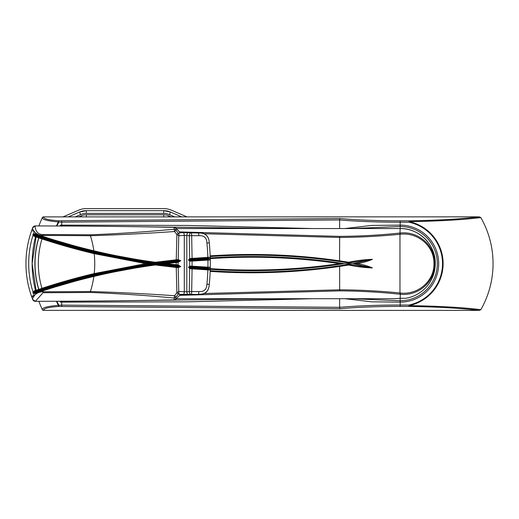 <?xml version="1.0" encoding="UTF-8"?>
<svg xmlns="http://www.w3.org/2000/svg" width="519" height="519" viewBox="0 0 519 519"><rect width="100%" height="100%" fill="white"/><g stroke="black" fill="none" stroke-linecap="round" stroke-linejoin="round"><path stroke-width="0.78" d="M31.542 296.336C27.825 285.748 25.963 274.849 25.95 263.626C25.969 251.222 28.234 239.24 32.742 227.685L31.685 230.514A98.513 98.513 0 0 0 31.685 296.745L32.742 299.573L31.542 296.336L34.643 295.246C36.713 293.001 39.515 291.84 43.064 291.775A7717.017 7717.017 0 0 0 90.416 291.529C118.572 292.379 146.618 293.78 174.559 295.733L176.888 292.833L176.252 267.467L155.291 264.988C134.648 267.791 114.167 271.606 93.848 276.439A631.539 631.539 0 0 0 42.766 290.906L43.064 292.71L35.305 301.318A7726.548 7726.548 0 0 0 46.418 301.299A7726.548 7726.548 0 0 1 35.305 301.318L32.742 299.573C32.191 299.242 32.82 297.796 34.643 295.246M42.753 290.912L42.545 290.283A632.2 632.2 0 0 1 93.692 275.797L34.987 292.826L42.558 290.277L42.766 290.906L34.87 293.559L32.801 292.917L34.053 290.977L41.955 288.337A634.237 634.237 0 0 1 94.205 273.584L145.761 263.626L94.205 253.668A634.237 634.237 0 0 1 41.955 238.922C37.128 255.393 37.128 271.865 41.955 288.337L42.13 288.973L95.671 273.915L150.257 263.626L94.354 274.227A633.576 633.576 0 0 0 42.156 288.96A633.576 633.576 0 0 1 94.354 274.227L94.205 273.584A92.181 92.181 0 0 0 94.205 253.668L94.354 253.025L150.257 263.626L95.671 253.337L42.156 238.292A633.576 633.576 0 0 0 94.354 253.025A633.576 633.576 0 0 1 42.156 238.292L41.955 238.922L34.053 236.275L32.801 234.335L34.877 233.699L42.766 236.346A631.539 631.539 0 0 0 93.848 250.813C114.167 255.646 134.648 259.468 155.291 262.264L176.252 259.785L176.888 234.426L174.559 231.519C146.618 233.472 118.572 234.873 90.416 235.73A7717.017 7717.017 0 0 0 43.064 235.477L42.558 236.975L34.994 234.432L93.692 251.456A632.2 632.2 0 0 1 42.558 236.975L42.753 236.346M43.064 234.549L43.064 235.477C34.786 235.743 31.471 227.322 32.742 227.685A2.751 2.751 0 0 1 35.305 225.934C34.916 224.792 34.63 234.75 43.064 234.549A7717.952 7717.952 0 0 1 90.429 234.796C118.514 233.686 146.429 231.824 174.176 229.223L174.222 227.354A7726.548 7726.548 0 0 0 35.305 225.934L32.742 227.685L35.305 225.934M179.263 232.914L180.048 232.421L175.857 228.068L175.993 230.215L178.873 234.056L179.263 232.914L183.084 232.609L198.563 233.012C205.31 232.791 208.878 236.067 209.267 242.827L206.925 243.061C206.783 237.812 204.097 235.354 198.868 235.684L191.686 235.684L192.069 258.384L208.333 257.353C209.546 257.061 210.169 257.482 210.195 258.618C210.221 259.772 209.592 260.253 208.314 260.058L192.082 261.089L192.082 266.169L208.314 267.201C209.598 267.006 210.221 267.48 210.195 268.634C210.169 269.77 209.546 270.191 208.333 269.899L192.069 268.874L191.686 291.574L198.868 291.574C204.051 291.938 206.744 289.472 206.925 284.191A205.394 205.394 0 0 0 207.859 269.88L207.801 269.218L208.158 269.238L191.537 268.174L207.801 269.218M176.11 261.842L160.52 263.626L176.486 265.449L176.11 265.41L176.246 262.497L166.002 263.626L178.192 264.962L180.787 266.545L178.205 267.609L178.77 291.47L186.808 291.808L189.279 291.568L189.675 268.589L188.455 267.272L189.682 266.143L189.682 261.109L188.455 259.98L189.675 258.663L189.279 235.691L184.29 235.341L178.77 235.788L178.205 259.649L180.787 260.707L178.192 262.29L176.246 262.497L176.11 261.842L180.56 260.707L155.187 263.626L145.761 263.626M198.868 235.684L198.55 232.81C205.31 232.661 208.878 235.957 209.254 242.71L209.267 242.827A207.756 207.756 0 0 1 209.267 284.425L209.254 284.548C208.878 291.295 205.31 294.597 198.55 294.442L179.263 294.338L180.048 294.831L191.05 294.61A7721.598 7721.598 0 0 0 198.55 294.442M192.043 268.213L192.069 268.874L191.472 268.836L189.675 268.589L190.058 267.992L191.537 268.174L191.472 268.836M190.596 294.273A2.751 1.252 -96.7 0 1 189.279 291.568L191.686 291.574A2.751 0.344 -89.8 0 1 191.401 294.221M176.947 267.532L176.862 266.87L177.978 266.967L178.205 267.609L176.252 267.467L176.252 266.811L176.862 266.87L155.239 264.32L95.444 275.388M179.263 294.338L178.873 293.196L178.309 293.975L176.888 292.833L178.77 291.47M42.558 290.277A632.2 632.2 0 0 1 93.692 275.797C114.05 270.95 134.564 267.123 155.239 264.32L176.252 266.811M41.922 288.343L42.13 288.973L34.604 291.503L33.255 292.735L34.987 292.826A0.662 0.35 -108.9 0 0 34.87 293.559M191.667 261.115L191.952 260.428L192.082 261.089L191.667 261.115L189.682 261.109L189.973 260.519L208.093 259.403L209.644 258.631L208.158 258.021L191.537 259.078L208.158 258.021L208.333 257.353M191.667 266.143L191.602 266.798L189.973 266.74L189.682 266.143L191.667 266.143L192.082 266.169L191.602 266.798L207.976 267.849M206.925 284.191L209.267 284.425C208.833 291.23 205.264 294.507 198.563 294.247L198.868 291.574M175.863 228.068L174.222 227.354L175.863 228.068L180.048 232.59L191.05 232.648A7721.598 7721.598 0 0 1 198.55 232.81M179.237 295.674L175.857 299.184L179.237 295.674M178.309 293.975L175.811 297.406L175.857 299.184L174.222 299.904A7726.548 7726.548 0 0 1 35.305 301.318A2.751 2.751 0 0 1 32.742 299.573A2.751 2.751 0 0 0 35.305 301.318M175.863 299.184L174.222 299.904L174.176 298.029C146.429 295.428 118.514 293.572 90.429 292.457A7717.952 7717.952 0 0 1 43.064 292.71M191.472 258.423L191.537 259.078L190.058 259.26L189.675 258.663L191.472 258.423L192.069 258.384L192.043 259.039M191.401 233.031A2.751 0.344 89.8 0 1 191.686 235.684L189.279 235.691A2.751 1.252 96.7 0 1 190.596 232.986M176.252 260.447L176.252 259.785L178.205 259.649L177.978 260.291L155.239 262.932L176.862 260.382L176.947 259.727M178.77 235.788L176.888 234.426L178.309 233.284M175.811 297.406A2.336 1.998 -1.7 0 1 174.176 298.029L174.559 295.733L175.993 297.037M34.027 295.908L31.685 296.745A98.513 98.513 0 0 1 31.685 230.514L34.027 231.351M175.993 230.215L174.559 231.519L174.176 229.223A2.336 1.998 1.7 0 1 175.811 229.846M183.084 232.609A2.751 1.259 87.9 0 1 184.29 235.341L184.29 291.912A2.751 1.259 -87.9 0 1 183.084 294.643M178.873 234.056L178.815 235.743M188.125 232.713A2.751 1.259 94.5 0 0 186.808 235.444L186.808 291.808A2.751 1.259 -94.5 0 0 188.125 294.539M178.815 291.516L178.873 293.196M207.918 259.409L207.924 260.071A205.394 205.394 0 0 1 207.924 267.181L207.801 267.836L209.644 268.621L188.838 267.272L190.058 267.992M95.47 251.877L155.239 262.932C134.564 260.129 114.05 256.302 93.692 251.456A632.2 632.2 0 0 1 42.558 236.975M34.877 233.699A0.662 0.35 -71.1 0 0 34.994 234.432L33.255 234.517L34.604 235.756L42.136 238.286L41.929 238.909M32.801 234.335L33.255 234.517C72.991 248.29 113.635 257.995 155.187 263.626C113.635 269.264 72.991 278.963 33.255 292.735L32.801 292.917M155.291 262.264L155.291 264.988M180.787 260.707L177.978 260.291M166.002 263.626L155.187 263.626L180.56 266.545L176.486 265.449L176.674 264.794M177.978 266.967L180.787 266.545M208.333 269.899L208.158 269.238L210.195 268.634M189.973 266.74L188.455 267.272M190.058 259.26L188.838 259.98L189.973 260.519M188.455 259.98L210.195 258.618M208.314 260.058L208.093 259.403M208.314 267.201L208.093 267.856M177.842 261.647L178.192 262.29L177.842 265.605M176.486 261.803L176.674 262.458M34.053 290.977A0.662 0.35 71.1 0 0 34.604 291.503M34.604 235.756A0.662 0.35 108.9 0 0 34.053 236.275M174.702 216.851L169.402 214.574L170.485 212.05L181.682 216.851L170.485 212.05A17.198 17.198 0 0 0 163.706 210.656L86.316 210.656A17.198 17.198 0 0 0 79.537 212.05L68.339 216.851L79.537 212.05L80.62 214.574L75.32 216.851M62.533 216.851A2.751 2.751 0 0 0 63.616 216.624L78.726 210.15A19.261 19.261 0 0 1 86.316 208.593L163.706 208.593A19.261 19.261 0 0 1 171.296 210.15L186.405 216.624A2.751 2.751 0 0 0 187.489 216.851M170.485 212.05L163.706 210.656L86.316 210.656L86.316 213.406A14.448 14.448 0 0 0 80.62 214.574M351.642 298.71L400.181 300.754A37.121 37.121 0 0 0 437.303 263.626A37.121 37.121 0 0 0 400.181 226.505L351.642 228.542M123.321 300.715L282.589 298.71M282.589 228.542L123.321 226.544M179.555 231.909L339.679 236.379C359.959 236.236 380.057 235.126 399.967 233.05L400.181 228.542C418.93 228.062 435.746 244.877 435.266 263.626A35.084 35.084 0 0 1 405.709 298.276L400.181 298.276L400.181 302.129L371.481 301.811L344.843 298.71M312.444 298.71L187.372 301.824L61.722 302.129L61.722 305.127L339.64 307.313C358.201 305.782 378.383 305.029 400.181 305.049L408.985 305.049A42.344 42.344 0 0 0 408.985 222.21L400.181 222.203C378.176 222.216 357.993 221.464 339.64 219.946L339.64 228.542M339.64 298.71L339.64 307.313M60.671 226.005L60.412 225.129L187.372 225.434L312.444 228.542M339.64 219.946L61.722 222.132L61.722 226.012M344.843 228.542L371.507 225.441L400.181 225.129A38.497 38.497 0 0 1 438.678 263.626A38.497 38.497 0 0 1 400.181 302.129L400.181 306.418C378.474 306.398 358.408 307.157 339.977 308.714L58.79 306.476C48.539 307.164 43.473 308.461 43.583 310.362L479.316 310.407C461.534 308.234 438.088 306.904 408.991 306.418L400.181 306.418M479.316 216.851L43.583 216.89C43.46 218.791 48.526 220.088 58.79 220.776L339.977 218.544C358.324 220.088 378.396 220.854 400.181 220.834L408.991 220.841C438.088 220.348 461.534 219.018 479.316 216.851L480.834 217.591A92.869 92.869 0 0 1 480.834 309.668L479.316 310.407M61.722 220.776L61.722 222.132L58.79 222.132L58.79 220.776A1.375 0.441 93.4 0 0 58.368 221.918C47.573 221.01 42.227 219.589 42.337 217.669L43.596 216.851M42.337 217.669A108.692 108.692 0 0 0 38.886 225.94A108.692 108.692 0 0 1 42.337 217.669A1.375 1.349 -155 0 1 43.583 216.89M36.408 233.479A108.692 108.692 0 0 0 36.213 234.153A108.692 108.692 0 0 1 36.408 233.479M36.083 236.962L32.139 263.626A108.692 108.692 0 0 1 35.513 236.768A108.692 108.692 0 0 0 35.513 290.484M480.834 217.591C462.812 219.816 438.899 221.165 409.108 221.639L408.991 220.841L409.108 221.639A42.928 42.928 0 0 1 409.108 305.62C438.899 306.093 462.812 307.443 480.834 309.668M36.213 293.099A108.692 108.692 0 0 0 36.408 293.773M38.886 301.312A108.692 108.692 0 0 0 42.337 309.59C42.24 307.657 47.586 306.242 58.368 305.341A92.414 92.414 0 0 1 56.428 301.267M43.596 310.407L42.337 309.59A1.375 1.349 155 0 0 43.583 310.362M339.647 219.913L339.977 218.544M339.977 308.714L339.647 307.339M56.947 301.267A91.941 91.941 0 0 0 58.79 305.127L58.79 306.476A1.375 0.441 -93.4 0 1 58.368 305.341L61.722 305.127L61.722 306.476M408.991 306.418L408.985 305.049L408.991 306.418M61.722 301.007L60.412 302.129L60.671 301.247M60.022 226.005A93.53 93.53 0 0 1 60.412 225.129L61.722 226.252M399.351 298.282L399.993 298.276M204.084 293.507L339.64 289.81C359.991 289.946 380.168 291.01 400.181 293.008L400.396 293.027C417.529 295.09 434.273 281.57 433.968 263.613C434.221 245.578 417.523 232.207 400.396 234.231L400.181 233.031C417.938 230.916 435.013 245.007 434.714 263.613C435.065 282.141 417.944 296.381 400.181 294.228L399.967 294.208C380.057 292.126 359.959 291.016 339.679 290.874L179.555 295.35M400.396 234.231L400.181 234.251C380.168 236.242 359.991 237.313 339.64 237.449L204.084 233.751M210.169 255.873A611.097 611.097 0 0 1 339.64 260.843L348.723 262.238C356.657 260.564 364.559 259.591 372.421 259.331C367.465 261.459 362.236 262.886 356.735 263.626C362.236 264.366 367.465 265.799 372.421 267.927C364.559 267.661 356.657 266.695 348.723 265.014L339.64 266.409L339.679 290.874M382.133 298.704L385.098 298.71M400.396 293.027L400.181 298.276L394.648 298.71L176.317 298.71M435.266 263.626A35.084 35.084 0 0 0 400.181 228.542L382.133 228.548M210.253 268.628A608.339 608.339 0 0 0 339.64 263.633L348.71 263.626L348.71 264.32L372.363 267.927L352.881 263.626L348.71 263.626L348.71 262.932L339.543 261.524A610.409 610.409 0 0 0 210.195 256.561M348.723 265.014L348.71 264.32L339.543 265.728L339.64 266.409A611.097 611.097 0 0 1 210.169 271.385M356.735 263.626L352.881 263.626L372.363 259.331L348.71 262.932L348.723 262.238M210.234 257.937A609.027 609.027 0 0 1 339.744 262.945L344.292 263.626L339.744 264.314A609.027 609.027 0 0 1 210.234 269.316M210.195 270.697A610.409 610.409 0 0 0 339.543 265.728M38.815 237.884A89.43 89.43 0 0 0 38.815 289.375M207.801 258.04L207.859 257.379A205.394 205.394 0 0 0 206.925 243.061M90.429 292.457L90.416 291.529A92.181 92.181 0 0 0 93.848 276.439L93.692 275.797M93.692 251.456L93.848 250.813A92.181 92.181 0 0 0 90.416 235.73L90.429 234.796M34.228 295.681A95.762 95.762 0 0 1 33.534 293.657M32.918 291.73A95.762 95.762 0 0 1 32.918 235.522M33.534 233.602A95.762 95.762 0 0 1 34.228 231.578M163.706 210.656L163.706 213.406L86.316 213.406M171.205 216.851L168.857 215.839A13.072 13.072 0 0 0 163.706 214.788L86.316 214.788A13.072 13.072 0 0 0 81.165 215.839L81.593 216.851M81.165 215.839L78.817 216.851M86.316 214.788L86.316 216.851M163.706 214.788L163.706 216.851M169.402 214.574A14.448 14.448 0 0 0 163.706 213.406M168.857 215.839L168.428 216.851M400.181 228.542L400.181 220.834M61.722 301.241L61.722 302.129L60.412 302.129A93.53 93.53 0 0 1 60.022 301.254M56.428 225.992A92.414 92.414 0 0 1 58.368 221.918L58.79 222.132A91.941 91.941 0 0 0 56.947 225.992M38.691 237.838A89.43 89.43 0 0 0 38.691 289.414M41.598 291.827A610.954 610.954 0 0 1 42.915 291.347M42.915 235.911A610.954 610.954 0 0 1 41.591 235.425M339.679 236.379L339.543 261.524M399.967 233.05L399.967 294.208M339.744 262.945L339.64 263.633A608.339 608.339 0 0 0 210.253 258.624M339.64 263.633L339.744 264.314M86.316 210.656L79.537 212.05M36.901 234.387L37.063 233.913M32.139 263.626L36.083 290.29M36.901 292.865L37.063 293.339M176.317 228.542L384.196 228.542"/></g></svg>
